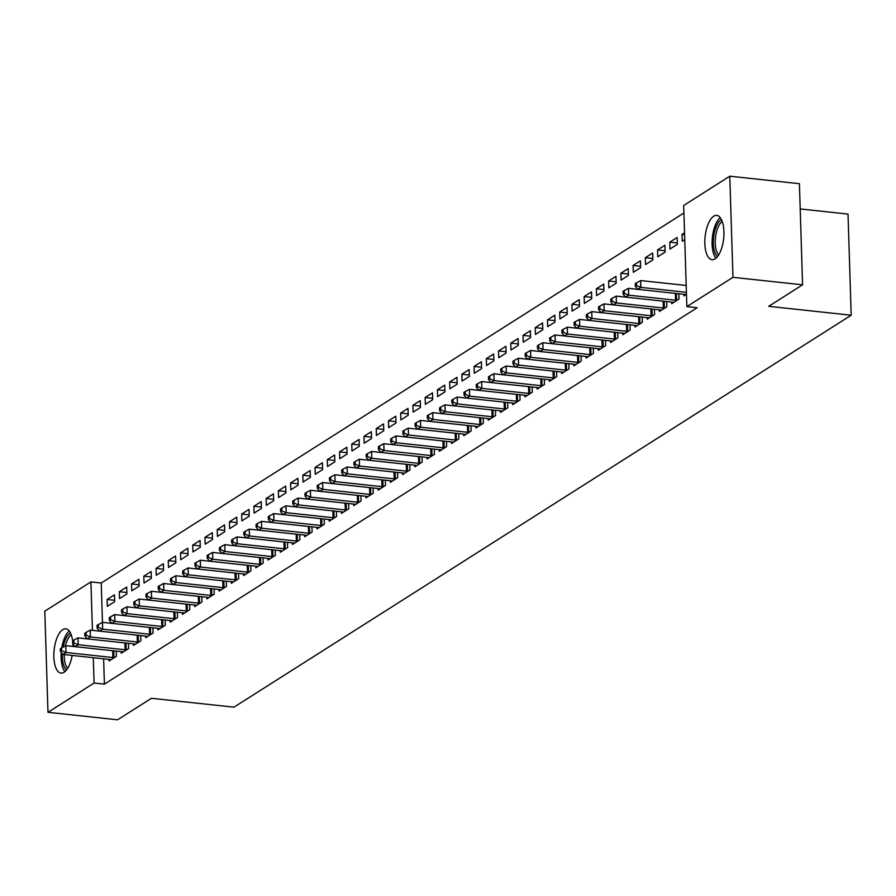 <?xml version="1.0" encoding="UTF-8"?>
<svg xmlns="http://www.w3.org/2000/svg" width="896" height="896" viewBox="0 0 896 896"><rect width="100%" height="100%" fill="white"/><g stroke="black" fill="none" stroke-linecap="round" stroke-linejoin="round"><path stroke-width="1.34" d="M715.053 258.877A22.266 9.318 96.1 0 1 711.995 259.694A22.266 9.318 96.1 0 1 704.861 240.117A22.266 9.318 96.1 0 1 713.709 216.238A22.266 9.318 96.1 0 1 716.766 215.41A22.266 9.318 96.1 0 1 723.912 234.987A22.266 9.318 96.1 0 1 715.053 258.877M72.162 655.424A22.266 9.318 96.1 0 1 64.064 672.269A22.266 9.318 96.1 0 1 61.006 673.098A22.266 9.318 96.1 0 1 53.872 653.52A22.266 9.318 96.1 0 1 62.72 629.642A22.266 9.318 96.1 0 1 65.778 628.813A22.266 9.318 96.1 0 1 72.621 640.898M72.89 643.955A22.266 9.318 96.1 0 1 72.957 646.43M683.917 212.99L101.226 583.016L90.91 581.907L92.434 630.358M683.682 205.475L729.792 176.198L732.973 277.323L686.862 306.6L683.682 205.475M732.973 277.323L802.581 284.816L799.411 183.691L729.792 176.198M800.195 208.936L848.019 214.088L851.2 315.213L233.968 707.168L151.469 698.286L117.589 719.802L47.981 712.309L44.8 611.184L90.91 581.907M669.782 242.166L670.006 249.01L677.342 244.339L677.13 237.507L669.782 242.166L677.298 242.984M671.664 302.075L671.72 303.666L679.056 299.006L678.888 293.765M645.322 257.712L645.534 264.544L652.882 259.885L652.658 253.042L645.322 257.712L652.837 258.518M647.203 317.61L647.259 319.2L654.595 314.541L654.427 309.299M620.861 273.246L621.074 280.078L628.41 275.419L628.197 268.587L620.861 273.246L628.365 274.053M622.742 333.144L622.787 334.734L630.134 330.075L629.966 324.834M596.389 288.781L596.613 295.613L603.949 290.954L603.736 284.122L596.389 288.781L603.904 289.587M598.282 348.678L598.326 350.269L605.662 345.61L605.506 340.368M571.928 304.315L572.141 311.147L579.488 306.488L579.264 299.656L571.928 304.315L579.443 305.122M573.81 364.213L573.866 365.803L581.202 361.144L581.034 355.902M547.467 319.85L547.68 326.682L555.016 322.022L554.803 315.19L547.467 319.85L554.971 320.656M549.349 379.747L549.394 381.349L556.741 376.678L556.573 371.437M523.006 335.384L523.219 342.216L530.555 337.557L530.342 330.725L523.006 335.384L530.51 336.19M524.888 395.282L524.933 396.883L532.269 392.224L532.112 386.982M498.534 350.918L498.747 357.75L506.094 353.091L505.882 346.259L498.534 350.918L506.05 351.725M500.416 410.816L500.472 412.418L507.808 407.758L507.64 402.517M474.074 366.453L474.286 373.285L481.622 368.626L481.41 361.794L474.074 366.453L481.589 367.259M475.955 426.35L476 427.952L483.347 423.293L483.179 418.051M449.613 381.987L449.826 388.819L457.162 384.16L456.949 377.328L449.613 381.987L457.117 382.805M451.494 441.896L451.539 443.486L458.875 438.827L458.718 433.586M425.141 397.533L425.354 404.365L432.701 399.694L432.488 392.862L425.141 397.533L432.656 398.339M427.022 457.43L427.078 459.021L434.414 454.362L434.246 449.12M400.68 413.067L400.893 419.899L408.229 415.24L408.016 408.397L400.68 413.067L408.195 413.874M402.562 472.965L402.618 474.555L409.954 469.896L409.786 464.654M376.219 428.602L376.432 435.434L383.768 430.774L383.555 423.942L376.219 428.602L383.723 429.408M378.101 488.499L378.146 490.09L385.493 485.43L385.325 480.189M351.747 444.136L351.971 450.968L359.307 446.309L359.094 439.477L351.747 444.136L359.262 444.942M353.629 504.034L353.685 505.624L361.021 500.965L360.864 495.723M327.286 459.67L327.499 466.502L334.846 461.843L334.622 455.011L327.286 459.67L334.802 460.477M329.168 519.568L329.224 521.17L336.56 516.499L336.392 511.258M302.826 475.205L303.038 482.037L310.374 477.378L310.162 470.546L302.826 475.205L310.33 476.011M304.707 535.102L304.752 536.704L312.099 532.034L311.931 526.803M278.365 490.739L278.578 497.571L285.914 492.912L285.701 486.08L278.365 490.739L285.869 491.546M280.246 550.637L280.291 552.238L287.627 547.579L287.47 542.338M253.893 506.274L254.106 513.106L261.453 508.446L261.229 501.614L253.893 506.274L261.408 507.08M255.774 566.171L255.83 567.773L263.166 563.114L262.998 557.872M229.432 521.808L229.645 528.64L236.981 523.981L236.768 517.149L229.432 521.808L236.947 522.626M231.314 581.717L231.358 583.307L238.706 578.648L238.538 573.406M204.971 537.342L205.184 544.186L212.52 539.515L212.307 532.683L204.971 537.342L212.475 538.16M206.853 597.251L206.898 598.842L214.234 594.182L214.077 588.941M180.499 552.888L180.712 559.72L188.059 555.05L187.846 548.218L180.499 552.888L188.014 553.694M182.381 612.786L182.437 614.376L189.773 609.717L189.605 604.475M156.038 568.422L156.251 575.254L163.587 570.595L163.374 563.763L156.038 568.422L163.554 569.229M157.92 628.32L157.976 629.91L165.312 625.251L165.144 620.01M131.578 583.957L131.79 590.789L139.126 586.13L138.914 579.298L131.578 583.957L139.082 584.763M133.459 643.854L133.504 645.445L140.851 640.786L140.683 635.544M107.106 599.491L107.33 606.323L114.666 601.664L114.453 594.832L107.106 599.491L114.621 600.298M108.987 659.389L109.043 660.979L116.379 656.32L116.222 651.078M101.226 583.016L102.469 622.35L149.386 627.402A2.856 0.818 178.2 0 0 149.621 627.424M103.611 658.806L104.406 684.141L697.178 307.709L686.862 306.6M121.229 651.616L121.274 653.218L128.61 648.558L128.453 643.317M119.347 591.718L119.56 598.55L126.896 593.891L126.683 587.059L119.347 591.718L126.851 592.525M145.69 636.082L145.734 637.683L153.082 633.024L152.914 627.782M143.808 576.184L144.021 583.016L151.357 578.357L151.144 571.525L143.808 576.184L151.312 576.99M170.15 620.547L170.206 622.149L177.542 617.49L177.374 612.248M168.269 560.65L168.482 567.482L175.829 562.822L175.605 555.99L168.269 560.65L175.784 561.456M194.622 605.013L194.667 606.614L202.003 601.944L201.846 596.702M192.73 545.115L192.954 551.947L200.29 547.288L200.077 540.456L192.73 545.115L200.245 545.922M219.083 589.478L219.128 591.069L226.475 586.41L226.307 581.168M217.202 529.581L217.414 536.413L224.75 531.754L224.538 524.922L217.202 529.581L224.706 530.387M243.544 573.944L243.6 575.534L250.936 570.875L250.768 565.634M241.662 514.046L241.875 520.878L249.222 516.219L248.998 509.387L241.662 514.046L249.178 514.853M268.005 558.41L268.061 560L275.397 555.341L275.229 550.099M266.123 498.512L266.347 505.344L273.683 500.685L273.47 493.853L266.123 498.512L273.638 499.318M292.477 542.875L292.522 544.466L299.858 539.806L299.701 534.565M290.595 482.978L290.808 489.81L298.144 485.15L297.931 478.307L290.595 482.978L298.099 483.784M316.938 527.341L316.994 528.931L324.33 524.272L324.162 519.03M315.056 467.432L315.269 474.275L322.605 469.605L322.392 462.773L315.056 467.432L322.571 468.25M341.398 511.806L341.454 513.397L348.79 508.738L348.622 503.496M339.517 451.898L339.73 458.73L347.077 454.07L346.864 447.238L339.517 451.898L347.032 452.715M365.87 496.261L365.915 497.862L373.251 493.203L373.094 487.962M363.989 436.363L364.202 443.195L371.538 438.536L371.325 431.704L363.989 436.363L371.493 437.17M390.331 480.726L390.376 482.328L397.723 477.669L397.555 472.427M388.45 420.829L388.662 427.661L395.998 423.002L395.786 416.17L388.45 420.829L395.965 421.635M414.792 465.192L414.848 466.794L422.184 462.134L422.016 456.893M412.91 405.294L413.123 412.126L420.47 407.467L420.246 400.635L412.91 405.294L420.426 406.101M439.264 449.658L439.309 451.259L446.645 446.589L446.488 441.347M437.371 389.76L437.595 396.592L444.931 391.933L444.718 385.101L437.371 389.76L444.886 390.566M463.725 434.123L463.77 435.714L471.117 431.054L470.949 425.813M461.843 374.226L462.056 381.058L469.392 376.398L469.179 369.566L461.843 374.226L469.347 375.032M488.186 418.589L488.242 420.179L495.578 415.52L495.41 410.278M486.304 358.691L486.517 365.523L493.864 360.864L493.64 354.032L486.304 358.691L493.819 359.498M512.646 403.054L512.702 404.645L520.038 399.986L519.882 394.744M510.765 343.157L510.989 349.989L518.325 345.33L518.112 338.498L510.765 343.157L518.28 343.963M537.118 387.52L537.163 389.11L544.51 384.451L544.342 379.21M535.237 327.622L535.45 334.454L542.786 329.784L542.573 322.952L535.237 327.622L542.741 328.429M561.579 371.986L561.635 373.576L568.971 368.917L568.803 363.675M559.698 312.077L559.91 318.92L567.246 314.25L567.034 307.418L559.698 312.077L567.213 312.894M586.04 356.451L586.096 358.042L593.432 353.382L593.264 348.141M584.158 296.542L584.371 303.374L591.718 298.715L591.506 291.883L584.158 296.542L591.674 297.36M610.512 340.906L610.557 342.507L617.893 337.848L617.736 332.606M608.63 281.008L608.843 287.84L616.179 283.181L615.966 276.349L608.63 281.008L616.134 281.814M634.973 325.371L635.018 326.973L642.365 322.314L642.197 317.072M633.091 265.474L633.304 272.306L640.64 267.646L640.427 260.814L633.091 265.474L640.606 266.28M659.434 309.837L659.49 311.438L666.826 306.768L666.658 301.538M657.552 249.939L657.765 256.771L665.112 252.112L664.888 245.28L657.552 249.939L665.067 250.746M683.906 294.302L683.95 295.904L686.47 294.291M684.6 234.685L682.024 234.405L682.237 241.237L684.757 239.635M682.024 234.405L684.544 232.803M104.406 684.141L94.091 683.032L47.981 712.309M802.581 284.816L768.701 306.331L851.2 315.213M93.296 657.698L94.091 683.032M112.896 657.541L112.683 650.709L65.766 645.658L65.979 652.49L112.896 657.541A2.856 0.818 178.2 0 0 113.949 657.586L114.397 657.586M61.645 650.664L61.555 647.931L60.334 648.704L60.424 651.437L61.645 650.664L65.979 652.49L62.922 654.427L109.838 659.478A2.856 0.818 178.2 0 1 110.712 659.635L111.026 659.725M65.766 645.658L61.555 647.931M60.424 651.437L62.922 654.427M125.138 649.768L124.914 642.936L77.997 637.885L78.21 644.717L125.138 649.768A2.856 0.818 178.2 0 0 126.179 649.813L126.638 649.813M73.875 642.891L73.797 640.158L72.565 640.931L72.654 643.664L73.875 642.891L78.21 644.717L75.152 646.666L122.08 651.717A2.856 0.818 178.2 0 1 122.954 651.874L123.256 651.963M77.997 637.885L73.797 640.158M72.654 643.664L75.152 646.666M137.368 642.006L137.155 635.174L90.227 630.123L90.44 636.955L137.368 642.006A2.856 0.818 178.2 0 0 138.421 642.051L138.869 642.04M86.106 635.13L86.027 632.397L84.806 633.17L84.885 635.902L86.106 635.13L90.44 636.955L87.382 638.893L134.31 643.944A2.856 0.818 178.2 0 1 135.184 644.101L135.486 644.19M90.227 630.123L86.027 632.397M84.885 635.902L87.382 638.893M66.506 669.984A19.275 8.064 96.1 0 1 62.373 653.778M63.168 647.058A19.275 8.064 96.1 0 1 63.168 647.046A19.275 8.064 96.1 0 1 70.482 633.024M64.243 654.573A17.842 7.47 -83.9 0 0 67.648 668.349M69.261 631.042A22.12 9.251 -83.9 0 0 62.07 646.352A22.12 9.251 -83.9 0 0 61.813 647.797M61.253 652.434A22.12 9.251 -83.9 0 0 64.893 671.664M71.254 634.861A17.842 7.47 -83.9 0 0 65.374 645.87M717.494 256.581A19.275 8.064 96.1 0 1 714.157 233.643A19.275 8.064 96.1 0 1 721.47 219.621M722.243 221.458A17.842 7.47 -83.9 0 0 716.005 234.136A17.842 7.47 -83.9 0 0 718.637 254.957M720.261 217.638A22.12 9.251 -83.9 0 0 713.059 232.949A22.12 9.251 -83.9 0 0 715.882 258.261M98.258 624.624L97.037 625.397L97.115 628.13L98.347 627.357L98.258 624.624L102.458 622.35L102.67 629.182L149.598 634.234A2.856 0.818 178.2 0 0 150.651 634.278L151.099 634.278M98.347 627.357L102.67 629.182L99.613 631.131L146.541 636.182A2.856 0.818 178.2 0 1 147.414 636.339L147.717 636.429M97.115 628.13L99.613 631.131M161.829 626.472L161.616 619.64L114.688 614.589L114.912 621.421L161.829 626.472A2.856 0.818 178.2 0 0 162.882 626.517L163.33 626.506M110.578 619.584L110.488 616.851L109.267 617.635L109.346 620.368L110.578 619.584L114.912 621.421L111.854 623.358L158.771 628.41A2.856 0.818 178.2 0 1 159.645 628.566L159.947 628.656M114.688 614.589L110.488 616.851M109.346 620.368L111.854 623.358M174.059 618.699L173.846 611.867L126.93 606.816L127.142 613.648L174.059 618.699A2.856 0.818 178.2 0 0 175.112 618.744L175.56 618.744M122.808 611.822L122.718 609.09L121.498 609.862L121.587 612.595L122.808 611.822L127.142 613.648L124.085 615.586L171.002 620.637A2.856 0.818 178.2 0 1 171.875 620.805L172.178 620.883M126.93 606.816L122.718 609.09M121.587 612.595L124.085 615.586M186.29 610.926L186.077 604.094L139.16 599.043L139.373 605.886L186.29 610.926A2.856 0.818 178.2 0 0 187.342 610.982L187.79 610.971M135.038 604.05L134.949 601.317L133.728 602.101L133.818 604.834L135.038 604.05L139.373 605.886L136.315 607.824L183.232 612.875A2.856 0.818 178.2 0 1 184.106 613.032L184.419 613.122M139.16 599.043L134.949 601.317M133.818 604.834L136.315 607.824M198.52 603.165L198.307 596.333L151.39 591.282L151.603 598.114L198.52 603.165A2.856 0.818 178.2 0 0 199.573 603.21L200.021 603.21M147.269 596.288L147.179 593.555L145.958 594.328L146.048 597.061L147.269 596.288L151.603 598.114L148.546 600.051L195.462 605.102A2.856 0.818 178.2 0 1 196.336 605.27L196.65 605.349M151.39 591.282L147.179 593.555M146.048 597.061L148.546 600.051M210.762 595.392L210.538 588.56L163.621 583.509L163.834 590.341L210.762 595.392A2.856 0.818 178.2 0 0 211.803 595.448L212.262 595.437M159.499 588.515L159.421 585.782L158.189 586.566L158.278 589.299L159.499 588.515L163.834 590.341L160.776 592.29L207.704 597.341A2.856 0.818 178.2 0 1 208.578 597.498L208.88 597.587M163.621 583.509L159.421 585.782M158.278 589.299L160.776 592.29M222.992 587.63L222.779 580.798L175.851 575.747L176.064 582.579L222.992 587.63A2.856 0.818 178.2 0 0 224.045 587.675L224.493 587.675M171.73 580.754L171.651 578.021L170.43 578.794L170.509 581.526L171.73 580.754L176.064 582.579L173.006 584.517L219.934 589.568A2.856 0.818 178.2 0 1 220.808 589.725L221.11 589.814M175.851 575.747L171.651 578.021M170.509 581.526L173.006 584.517M235.222 579.858L235.01 573.026L188.082 567.974L188.306 574.806L235.222 579.858A2.856 0.818 178.2 0 0 236.275 579.914L236.723 579.902M183.971 572.981L183.882 570.248L182.661 571.021L182.739 573.754L183.971 572.981L188.306 574.806L185.237 576.755L232.165 581.806A2.856 0.818 178.2 0 1 233.038 581.963L233.341 582.053M188.082 567.974L183.882 570.248M182.739 573.754L185.237 576.755M247.453 572.096L247.24 565.264L200.312 560.213L200.536 567.045L247.453 572.096A2.856 0.818 178.2 0 0 248.506 572.141L248.954 572.141M196.202 565.219L196.112 562.486L194.891 563.259L194.981 565.992L196.202 565.219L200.536 567.045L197.478 568.982L244.395 574.034A2.856 0.818 178.2 0 1 245.269 574.19L245.571 574.28M200.312 560.213L196.112 562.486M194.981 565.992L197.478 568.982M259.683 564.323L259.47 557.491L212.554 552.44L212.766 559.272L259.683 564.323A2.856 0.818 178.2 0 0 260.736 564.368L261.184 564.368M208.432 557.446L208.342 554.714L207.122 555.486L207.211 558.219L208.432 557.446L212.766 559.272L209.709 561.221L256.626 566.272A2.856 0.818 178.2 0 1 257.499 566.429L257.813 566.518M212.554 552.44L208.342 554.714M207.211 558.219L209.709 561.221M271.914 556.562L271.701 549.73L224.784 544.678L224.997 551.51L271.914 556.562A2.856 0.818 178.2 0 0 272.966 556.606L273.414 556.595M220.662 549.674L220.573 546.941L219.352 547.725L219.442 550.458L220.662 549.674L224.997 551.51L221.939 553.448L268.856 558.499A2.856 0.818 178.2 0 1 269.73 558.656L270.043 558.746M224.784 544.678L220.573 546.941M219.442 550.458L221.939 553.448M284.155 548.789L283.931 541.957L237.014 536.906L237.227 543.738L284.155 548.789A2.856 0.818 178.2 0 0 285.197 548.834L285.656 548.834M232.893 541.912L232.814 539.179L231.582 539.952L231.672 542.685L232.893 541.912L237.227 543.738L234.17 545.686L281.086 550.726A2.856 0.818 178.2 0 1 281.971 550.894L282.274 550.973M237.014 536.906L232.814 539.179M231.672 542.685L234.17 545.686M296.386 541.027L296.162 534.184L249.245 529.144L249.458 535.976L296.386 541.027A2.856 0.818 178.2 0 0 297.427 541.072L297.886 541.061M245.123 534.139L245.045 531.406L243.813 532.19L243.902 534.923L245.123 534.139L249.458 535.976L246.4 537.914L293.328 542.965A2.856 0.818 178.2 0 1 294.202 543.122L294.504 543.211M249.245 529.144L245.045 531.406M243.902 534.923L246.4 537.914M308.616 533.254L308.403 526.422L261.475 521.371L261.688 528.203L308.616 533.254A2.856 0.818 178.2 0 0 309.669 533.299L310.117 533.299M257.365 526.378L257.275 523.645L256.054 524.418L256.133 527.15L257.365 526.378L261.688 528.203L258.63 530.141L305.558 535.192A2.856 0.818 178.2 0 1 306.432 535.36L306.734 535.438M261.475 521.371L257.275 523.645M256.133 527.15L258.63 530.141M320.846 525.482L320.634 518.65L273.706 513.598L273.93 520.43L320.846 525.482A2.856 0.818 178.2 0 0 321.899 525.538L322.347 525.526M269.595 518.605L269.506 515.872L268.285 516.656L268.363 519.389L269.595 518.605L273.93 520.43L270.872 522.379L317.789 527.43A2.856 0.818 178.2 0 1 318.662 527.587L318.965 527.677M273.706 513.598L269.506 515.872M268.363 519.389L270.872 522.379M333.077 517.72L332.864 510.888L285.947 505.837L286.16 512.669L333.077 517.72A2.856 0.818 178.2 0 0 334.13 517.765L334.578 517.765M281.826 510.843L281.736 508.11L280.515 508.883L280.605 511.616L281.826 510.843L286.16 512.669L283.102 514.606L330.019 519.658A2.856 0.818 178.2 0 1 330.893 519.826L331.195 519.904M285.947 505.837L281.736 508.11M280.605 511.616L283.102 514.606M345.307 509.947L345.094 503.115L298.178 498.064L298.39 504.896L345.307 509.947A2.856 0.818 178.2 0 0 346.36 510.003L346.808 509.992M294.056 503.07L293.966 500.338L292.746 501.122L292.835 503.854L294.056 503.07L298.39 504.896L295.333 506.845L342.25 511.896A2.856 0.818 178.2 0 1 343.123 512.053L343.437 512.142M298.178 498.064L293.966 500.338M292.835 503.854L295.333 506.845M357.538 502.186L357.325 495.354L310.408 490.302L310.621 497.134L357.538 502.186A2.856 0.818 178.2 0 0 358.59 502.23L359.038 502.23M306.286 495.309L306.197 492.576L304.976 493.349L305.066 496.082L306.286 495.309L310.621 497.134L307.563 499.072L354.48 504.123A2.856 0.818 178.2 0 1 355.354 504.28L355.667 504.37M310.408 490.302L306.197 492.576M305.066 496.082L307.563 499.072M369.779 494.413L369.555 487.581L322.638 482.53L322.851 489.362L369.779 494.413A2.856 0.818 178.2 0 0 370.821 494.458L371.28 494.458M318.517 487.536L318.438 484.803L317.206 485.576L317.296 488.309L318.517 487.536L322.851 489.362L319.794 491.31L366.722 496.362A2.856 0.818 178.2 0 1 367.595 496.518L367.898 496.608M322.638 482.53L318.438 484.803M317.296 488.309L319.794 491.31M382.01 486.651L381.797 479.819L334.869 474.768L335.082 481.6L382.01 486.651A2.856 0.818 178.2 0 0 383.062 486.696L383.51 486.685M330.747 479.774L330.669 477.03L329.448 477.814L329.526 480.547L330.747 479.774L335.082 481.6L332.024 483.538L378.952 488.589A2.856 0.818 178.2 0 1 379.826 488.746L380.128 488.835M334.869 474.768L330.669 477.03M329.526 480.547L332.024 483.538M394.24 478.878L394.027 472.046L347.099 466.995L347.312 473.827L394.24 478.878A2.856 0.818 178.2 0 0 395.293 478.923L395.741 478.923M342.989 472.002L342.899 469.269L341.678 470.042L341.757 472.774L342.989 472.002L347.312 473.827L344.254 475.776L391.182 480.827A2.856 0.818 178.2 0 1 392.056 480.984L392.358 481.062M347.099 466.995L342.899 469.269M341.757 472.774L344.254 475.776M406.47 471.117L406.258 464.274L359.33 459.234L359.554 466.066L406.47 471.117A2.856 0.818 178.2 0 0 407.523 471.162L407.971 471.15M355.219 464.229L355.13 461.496L353.909 462.28L353.998 465.013L355.219 464.229L359.554 466.066L356.496 468.003L403.413 473.054A2.856 0.818 178.2 0 1 404.286 473.211L404.589 473.301M359.33 459.234L355.13 461.496M353.998 465.013L356.496 468.003M418.701 463.344L418.488 456.512L371.571 451.461L371.784 458.293L418.701 463.344A2.856 0.818 178.2 0 0 419.754 463.389L420.202 463.389M367.45 456.467L367.36 453.734L366.139 454.507L366.229 457.24L367.45 456.467L371.784 458.293L368.726 460.23L415.643 465.282A2.856 0.818 178.2 0 1 416.517 465.45L416.83 465.528M371.571 451.461L367.36 453.734M366.229 457.24L368.726 460.23M430.931 455.571L430.718 448.739L383.802 443.688L384.014 450.531L430.931 455.571A2.856 0.818 178.2 0 0 431.984 455.627L432.432 455.616M379.68 448.694L379.59 445.962L378.37 446.746L378.459 449.478L379.68 448.694L384.014 450.531L380.957 452.469L427.874 457.52A2.856 0.818 178.2 0 1 428.747 457.677L429.061 457.766M383.802 443.688L379.59 445.962M378.459 449.478L380.957 452.469M443.162 447.81L442.949 440.978L396.032 435.926L396.245 442.758L443.162 447.81A2.856 0.818 178.2 0 0 444.214 447.854L444.674 447.854M391.91 440.933L391.832 438.2L390.6 438.973L390.69 441.706L391.91 440.933L396.245 442.758L393.187 444.696L440.104 449.747A2.856 0.818 178.2 0 1 440.978 449.915L441.291 449.994M396.032 435.926L391.832 438.2M390.69 441.706L393.187 444.696M455.403 440.037L455.179 433.205L408.262 428.154L408.475 434.986L455.403 440.037A2.856 0.818 178.2 0 0 456.445 440.093L456.904 440.082M404.141 433.16L404.062 430.427L402.83 431.211L402.92 433.944L404.141 433.16L408.475 434.986L405.418 436.934L452.346 441.986A2.856 0.818 178.2 0 1 453.219 442.142L453.522 442.232M408.262 428.154L404.062 430.427M402.92 433.944L405.418 436.934M467.634 432.275L467.421 425.443L420.493 420.392L420.706 427.224L467.634 432.275A2.856 0.818 178.2 0 0 468.686 432.32L469.134 432.32M416.371 425.398L416.293 422.666L415.072 423.438L415.15 426.171L416.371 425.398L420.706 427.224L417.648 429.162L464.576 434.213A2.856 0.818 178.2 0 1 465.45 434.37L465.752 434.459M420.493 420.392L416.293 422.666M415.15 426.171L417.648 429.162M479.864 424.502L479.651 417.67L432.723 412.619L432.947 419.451L479.864 424.502A2.856 0.818 178.2 0 0 480.917 424.547L481.365 424.547M428.613 417.626L428.523 414.893L427.302 415.666L427.381 418.398L428.613 417.626L432.947 419.451L429.89 421.4L476.806 426.451A2.856 0.818 178.2 0 1 477.68 426.608L477.982 426.698M432.723 412.619L428.523 414.893M427.381 418.398L429.89 421.4M492.094 416.741L491.882 409.909L444.965 404.858L445.178 411.69L492.094 416.741A2.856 0.818 178.2 0 0 493.147 416.786L493.595 416.774M440.843 409.864L440.754 407.131L439.533 407.904L439.622 410.637L440.843 409.864L445.178 411.69L442.12 413.627L489.037 418.678A2.856 0.818 178.2 0 1 489.91 418.835L490.213 418.925M444.965 404.858L440.754 407.131M439.622 410.637L442.12 413.627M504.325 408.968L504.112 402.136L457.195 397.085L457.408 403.917L504.325 408.968A2.856 0.818 178.2 0 0 505.378 409.013L505.826 409.013M453.074 402.091L452.984 399.358L451.763 400.131L451.853 402.864L453.074 402.091L457.408 403.917L454.35 405.866L501.267 410.917A2.856 0.818 178.2 0 1 502.141 411.074L502.454 411.163M457.195 397.085L452.984 399.358M451.853 402.864L454.35 405.866M516.555 401.206L516.342 394.374L469.426 389.323L469.638 396.155L516.555 401.206A2.856 0.818 178.2 0 0 517.608 401.251L518.056 401.24M465.304 394.318L465.214 391.586L463.994 392.37L464.083 395.102L465.304 394.318L469.638 396.155L466.581 398.093L513.498 403.144A2.856 0.818 178.2 0 1 514.371 403.301L514.685 403.39M469.426 389.323L465.214 391.586M464.083 395.102L466.581 398.093M528.797 393.434L528.573 386.602L481.656 381.55L481.869 388.382L528.797 393.434A2.856 0.818 178.2 0 0 529.838 393.478L530.298 393.478M477.534 386.557L477.456 383.824L476.224 384.597L476.314 387.33L477.534 386.557L481.869 388.382L478.811 390.331L525.739 395.371A2.856 0.818 178.2 0 1 526.613 395.539L526.915 395.618M481.656 381.55L477.456 383.824M476.314 387.33L478.811 390.331M541.027 385.672L540.814 378.829L493.886 373.789L494.099 380.621L541.027 385.672A2.856 0.818 178.2 0 0 542.08 385.717L542.528 385.706M489.765 378.784L489.686 376.051L488.466 376.835L488.544 379.568L489.765 378.784L494.099 380.621L491.042 382.558L537.97 387.61A2.856 0.818 178.2 0 1 538.843 387.766L539.146 387.856M493.886 373.789L489.686 376.051M488.544 379.568L491.042 382.558M553.258 377.899L553.045 371.067L506.117 366.016L506.33 372.848L553.258 377.899A2.856 0.818 178.2 0 0 554.31 377.944L554.758 377.944M502.006 371.022L501.917 368.29L500.696 369.062L500.774 371.795L502.006 371.022L506.33 372.848L503.272 374.786L550.2 379.837A2.856 0.818 178.2 0 1 551.074 380.005L551.376 380.083M506.117 366.016L501.917 368.29M500.774 371.795L503.272 374.786M565.488 370.126L565.275 363.294L518.347 358.243L518.571 365.075L565.488 370.126A2.856 0.818 178.2 0 0 566.541 370.182L566.989 370.171M514.237 363.25L514.147 360.517L512.926 361.301L513.005 364.034L514.237 363.25L518.571 365.075L515.514 367.024L562.43 372.075A2.856 0.818 178.2 0 1 563.304 372.232L563.606 372.322M518.347 358.243L514.147 360.517M513.005 364.034L515.514 367.024M577.718 362.365L577.506 355.533L530.589 350.482L530.802 357.314L577.718 362.365A2.856 0.818 178.2 0 0 578.771 362.41L579.219 362.41M526.467 355.488L526.378 352.755L525.157 353.528L525.246 356.261L526.467 355.488L530.802 357.314L527.744 359.251L574.661 364.302A2.856 0.818 178.2 0 1 575.534 364.459L575.837 364.549M530.589 350.482L526.378 352.755M525.246 356.261L527.744 359.251M589.949 354.592L589.736 347.76L542.819 342.709L543.032 349.541L589.949 354.592A2.856 0.818 178.2 0 0 591.002 354.648L591.45 354.637M538.698 347.715L538.608 344.982L537.387 345.755L537.477 348.499L538.698 347.715L543.032 349.541L539.974 351.49L586.891 356.541A2.856 0.818 178.2 0 1 587.765 356.698L588.078 356.787M542.819 342.709L538.608 344.982M537.477 348.499L539.974 351.49M602.179 346.83L601.966 339.998L555.05 334.947L555.262 341.779L602.179 346.83A2.856 0.818 178.2 0 0 603.232 346.875L603.68 346.875M550.928 339.954L550.838 337.221L549.618 337.994L549.707 340.726L550.928 339.954L555.262 341.779L552.205 343.717L599.122 348.768A2.856 0.818 178.2 0 1 599.995 348.925L600.309 349.014M555.05 334.947L550.838 337.221M549.707 340.726L552.205 343.717M614.421 339.058L614.197 332.226L567.28 327.174L567.493 334.006L614.421 339.058A2.856 0.818 178.2 0 0 615.462 339.102L615.922 339.102M563.158 332.181L563.08 329.448L561.848 330.221L561.938 332.954L563.158 332.181L567.493 334.006L564.435 335.955L611.363 341.006A2.856 0.818 178.2 0 1 612.237 341.163L612.539 341.253M567.28 327.174L563.08 329.448M561.938 332.954L564.435 335.955M626.651 331.296L626.438 324.464L579.51 319.413L579.723 326.245L626.651 331.296A2.856 0.818 178.2 0 0 627.704 331.341L628.152 331.33M575.389 324.408L575.31 321.675L574.09 322.459L574.168 325.192L575.389 324.408L579.723 326.245L576.666 328.182L623.594 333.234A2.856 0.818 178.2 0 1 624.467 333.39L624.77 333.48M579.51 319.413L575.31 321.675M574.168 325.192L576.666 328.182M638.882 323.523L638.669 316.691L591.741 311.64L591.965 318.472L638.882 323.523A2.856 0.818 178.2 0 0 639.934 323.568L640.382 323.568M587.63 316.646L587.541 313.914L586.32 314.686L586.398 317.419L587.63 316.646L591.965 318.472L588.896 320.421L635.824 325.461A2.856 0.818 178.2 0 1 636.698 325.629L637 325.707M591.741 311.64L587.541 313.914M586.398 317.419L588.896 320.421M651.112 315.762L650.899 308.918L603.971 303.878L604.195 310.71L651.112 315.762A2.856 0.818 178.2 0 0 652.165 315.806L652.613 315.795M599.861 308.874L599.771 306.141L598.55 306.925L598.64 309.658L599.861 308.874L604.195 310.71L601.138 312.648L648.054 317.699A2.856 0.818 178.2 0 1 648.928 317.856L649.23 317.946M603.971 303.878L599.771 306.141M598.64 309.658L601.138 312.648M663.342 307.989L663.13 301.157L616.213 296.106L616.426 302.938L663.342 307.989A2.856 0.818 178.2 0 0 664.395 308.034L664.843 308.034M612.091 301.112L612.002 298.379L610.781 299.152L610.87 301.885L612.091 301.112L616.426 302.938L613.368 304.875L660.285 309.926A2.856 0.818 178.2 0 1 661.158 310.094L661.472 310.173M616.213 296.106L612.002 298.379M610.87 301.885L613.368 304.875M675.573 300.216L675.36 293.384L628.443 288.333L628.656 295.176L675.573 300.216A2.856 0.818 178.2 0 0 676.626 300.272L677.074 300.261M624.322 293.339L624.232 290.606L623.011 291.39L623.101 294.123L624.322 293.339L628.656 295.176L625.598 297.114L672.515 302.165A2.856 0.818 178.2 0 1 673.389 302.322L673.702 302.411M628.443 288.333L624.232 290.606M623.101 294.123L625.598 297.114M686.202 285.466L640.674 280.571L640.886 287.403L686.414 292.298M636.552 285.578L636.474 282.845L635.242 283.618L635.331 286.35L636.552 285.578L640.886 287.403L637.829 289.341L684.746 294.392A2.856 0.818 178.2 0 1 685.63 294.56L685.933 294.638M640.674 280.571L636.474 282.845M635.331 286.35L637.829 289.341M113.949 657.586L113.736 650.821M126.179 649.813L125.966 643.048M138.421 642.051L138.208 635.275M149.598 634.234L149.386 627.402M150.651 634.278L150.438 627.514M162.882 626.517L162.669 619.741M175.112 618.744L174.899 611.979M187.342 610.982L187.13 604.206M199.573 603.21L199.36 596.445M211.803 595.448L211.59 588.672M224.045 587.675L223.832 580.91M236.275 579.914L236.062 573.138M248.506 572.141L248.293 565.365M260.736 564.368L260.523 557.603M272.966 556.606L272.754 549.83M285.197 548.834L284.984 542.069M297.427 541.072L297.214 534.296M309.669 533.299L309.456 526.534M321.899 525.538L321.686 518.762M334.13 517.765L333.917 511M346.36 510.003L346.147 503.227M358.59 502.23L358.378 495.454M370.821 494.458L370.608 487.693M383.062 486.696L382.85 479.92M395.293 478.923L395.08 472.158M407.523 471.162L407.31 464.386M419.754 463.389L419.541 456.624M431.984 455.627L431.771 448.851M444.214 447.854L444.002 441.09M456.445 440.093L456.232 433.317M468.686 432.32L468.474 425.555M480.917 424.547L480.704 417.782M493.147 416.786L492.934 410.01M505.378 409.013L505.165 402.248M517.608 401.251L517.395 394.475M529.838 393.478L529.626 386.714M542.08 385.717L541.867 378.941M554.31 377.944L554.098 371.179M566.541 370.182L566.328 363.406M578.771 362.41L578.558 355.645M591.002 354.648L590.789 347.872M603.232 346.875L603.019 340.099M615.462 339.102L615.25 332.338M627.704 331.341L627.491 324.565M639.934 323.568L639.722 316.803M652.165 315.806L651.952 309.03M664.395 308.034L664.182 301.269M676.626 300.272L676.413 293.496"/></g></svg>
